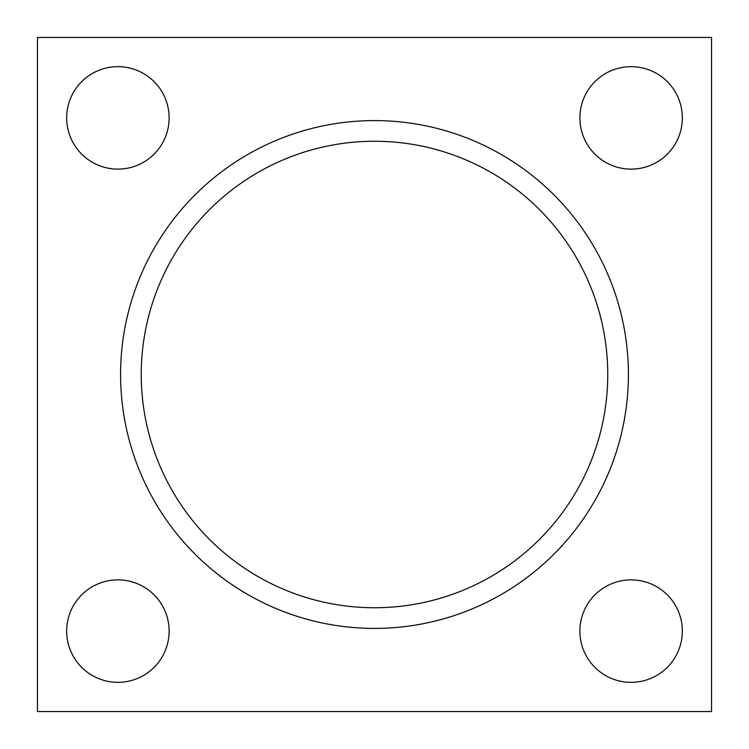 <?xml version="1.0" encoding="UTF-8"?>
<svg xmlns="http://www.w3.org/2000/svg" width="749" height="749" viewBox="0 0 749 749"><rect width="100%" height="100%" fill="white"/><g stroke="black" fill="none" stroke-linecap="round" stroke-linejoin="round"><path stroke-width="1.12" d="M37.45 37.45L37.45 711.55L711.55 711.55L711.55 37.45L37.45 37.45M374.5 120.589A253.911 253.911 0 0 1 628.411 374.5A253.911 253.911 0 0 1 374.5 628.411A253.911 253.911 0 0 1 120.589 374.5A253.911 253.911 0 0 1 374.5 120.589M579.876 631.107A51.232 51.232 0 0 1 631.107 579.876A51.232 51.232 0 0 1 682.339 631.107A51.232 51.232 0 0 1 631.107 682.339A51.232 51.232 0 0 1 579.876 631.107M66.661 631.107A51.232 51.232 0 0 1 117.893 579.876A51.232 51.232 0 0 1 169.124 631.107A51.232 51.232 0 0 1 117.893 682.339A51.232 51.232 0 0 1 66.661 631.107M579.876 117.893A51.232 51.232 0 0 1 631.107 66.661A51.232 51.232 0 0 1 682.339 117.893A51.232 51.232 0 0 1 631.107 169.124A51.232 51.232 0 0 1 579.876 117.893M66.661 117.893A51.232 51.232 0 0 1 117.893 66.661A51.232 51.232 0 0 1 169.124 117.893A51.232 51.232 0 0 1 117.893 169.124A51.232 51.232 0 0 1 66.661 117.893M374.5 607.748A233.248 233.248 0 0 0 607.748 374.5A233.248 233.248 0 0 0 374.5 141.252A233.248 233.248 0 0 0 141.252 374.5A233.248 233.248 0 0 0 374.5 607.748"/></g></svg>
